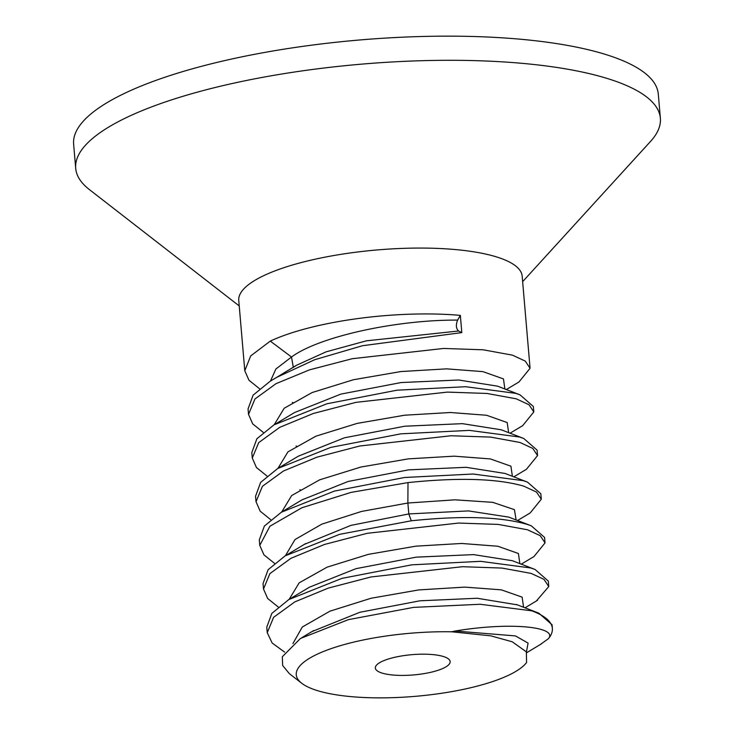 <?xml version="1.0" encoding="UTF-8"?>
<svg xmlns="http://www.w3.org/2000/svg" width="734" height="734" viewBox="0 0 734 734"><rect width="100%" height="100%" fill="white"/><g stroke="black" fill="none" stroke-linecap="round" stroke-linejoin="round"><path stroke-width="1.1" d="M239.238 305.95L89.401 189.592A293.407 79.41 -4.9 0 1 75.703 168.352L73.629 144.213A293.407 79.41 -4.9 0 1 289.205 48.352A293.407 79.41 -4.9 0 1 621.441 60.096A293.407 79.41 -4.9 0 1 658.297 94.09L660.371 118.229A293.407 79.41 -4.9 0 1 650.48 141.488L522.645 281.654M75.703 168.352A293.407 79.41 -4.9 0 1 291.279 72.501A293.407 79.41 -4.9 0 1 623.515 84.245A293.407 79.41 -4.9 0 1 660.371 118.229M530.067 368.275L522.168 276.149A142.222 38.489 175.1 0 0 504.304 259.68A142.222 38.489 175.1 0 0 343.255 253.982A142.222 38.489 175.1 0 0 238.761 300.445L244.789 370.743L250.689 355.926L270.286 341.099A142.222 38.489 175.1 0 1 460.337 315.372L461.814 332.612L362.486 345.723L314.611 359.743L276.59 377.404L270.204 381.23L253.12 395.14L248.064 408.939L248.532 414.398L254.964 398.966L276.021 383.671L309.519 369.853L352.247 358.706L443.666 348.448L483.229 349.797L512.488 355.164L525.278 361.11L530.067 368.275L518.956 381.983L506.322 389.543M552.363 628.368L552.051 624.735L538.756 613.11L531.7 610.807A142.222 38.489 -4.9 0 1 552.363 628.368A142.222 38.489 -4.9 0 1 548.408 638.69L540.196 644.608M284.608 652.095L272.14 642.993L267.24 632.662L273.617 617.303L294.784 601.908L328.309 588.09L370.991 576.961L462.484 566.703L501.992 568.07L531.205 573.428L543.949 579.337L548.775 586.539L536.352 601.008M548.775 586.539L548.307 581.08L535.049 569.465L530.737 567.969L480.568 561.326L411.811 564.822L341.87 578.392L288.829 599.54L271.819 613.413L266.772 627.203L267.24 632.662M278.214 606.981L267.662 598.485L263.506 589.007L269.883 573.63L290.967 558.29L324.501 544.454L367.239 533.306L458.622 523.058L498.193 524.406L527.462 529.774L540.224 535.692L545.041 542.885L533.994 556.546L521.287 564.152M545.032 542.885L544.564 537.426L531.26 525.801L526.994 524.324C500.524 516.718 461.952 515.543 411.279 520.791L339.585 534.334L285.113 555.877L268.103 569.722L263.038 583.548L263.506 589.007M274.47 563.327L263.919 554.831L259.763 545.353L269.947 526.214L301.949 507.735L351.155 492.367L408.003 482.596C458.677 477.348 497.248 478.522 523.718 486.128L536.49 492.055L541.297 499.23L530.177 512.947L517.553 520.507M541.297 499.23L540.83 493.771L527.507 482.146L523.25 480.669L473.054 474.017L404.507 477.495L334.465 491.064L281.416 512.194L264.378 526.049L259.295 539.894L259.763 545.353M270.727 519.681L260.175 511.185L256.019 501.698L262.433 486.293L283.434 471.017L316.969 457.163L359.743 446.006L451.052 435.757L490.679 437.097L519.975 442.474L532.765 448.419L537.554 455.575L526.434 469.292L513.809 476.852M537.554 455.575L537.086 450.125L523.764 438.492L519.507 437.014L469.31 430.372L400.801 433.84L330.695 447.419L277.672 468.54L260.634 482.394L255.551 496.248L256.019 501.698M266.983 476.027L256.441 467.53L252.276 458.053L258.707 442.62L279.709 427.353L313.234 413.508L355.99 402.351L447.336 392.103L486.936 393.452L516.231 398.819L529.03 404.773L533.811 411.93L522.7 425.637L510.066 433.198M533.811 411.93L533.343 406.471L520.011 394.837L515.763 393.36L465.595 386.717L397.039 390.185L326.896 403.783L273.938 424.885L256.882 438.758L251.808 452.594L252.276 458.053M531.7 610.807L480.128 604.265L413.526 607.385L348.338 619.661L300.435 638.488L282.324 656.737L282.645 665.509L289.352 673.647L301.72 683.253A116.908 31.645 -4.9 0 1 331.685 648.434A116.908 31.645 -4.9 0 1 451.612 631.781L455.227 631.011L515.461 635.919L528.085 643.094L526.425 651.957M525.379 663.986L526.581 662.527A116.908 31.645 -4.9 0 1 525.287 664.087A116.908 31.645 -4.9 0 1 427.05 695.171A116.908 31.645 -4.9 0 1 310.95 688.327A116.908 31.645 -4.9 0 1 301.72 683.253M548.408 638.69C558.335 627.249 512.167 621.56 455.227 631.011M292.921 643.571L302.289 627.029L329.924 611.183L371.092 598.247L418.765 589.916L464.796 587.117L501.331 589.842L522.122 597.137L523.59 607.266M289.168 599.339L299.151 582.86L327.125 567.143L368.358 554.354L415.866 546.16L461.594 543.463L497.826 546.234L518.415 553.509L519.856 563.602M285.425 555.693L294.976 539.573L321.822 524.14L361.605 511.424L407.875 503.019L455.034 499.817L492.78 502.35L514.424 509.662L516.112 519.947M259.497 388.717L248.954 380.221L244.789 370.743M263.24 432.372L252.698 423.876L248.532 414.398M312.005 631.561L359.899 612.266L419.894 600.807L477.201 598.256L517.342 604.853M309.409 587.209L356.027 568.657L416.16 557.152L473.586 554.61L512.424 560.73L535.04 569.465M304.298 544.399L350.852 525.397L408.81 513.928L468.503 510.91L508.818 517.121L531.26 525.801M526.581 662.527L526.351 651.838L512.268 641.791L490.817 635.846L451.612 631.781M380.047 672.362A37.544 10.166 175.1 0 0 422.564 673.858A37.544 10.166 175.1 0 0 450.153 661.591A37.544 10.166 175.1 0 0 445.437 657.242A37.544 10.166 175.1 0 0 402.92 655.746A37.544 10.166 175.1 0 0 375.331 668.013A37.544 10.166 175.1 0 0 380.047 672.362M281.682 512.038L291.664 495.551L319.648 479.834L360.88 467.044L408.379 458.86L454.117 456.163L490.349 458.924L510.937 466.209L512.378 476.293M301.151 490.22L299.83 489.697M277.938 468.384L287.921 451.896L315.904 436.179L357.137 423.399L404.636 415.205L450.373 412.508L486.605 415.27L507.194 422.555L508.634 432.647M297.408 446.566L296.086 446.043M274.204 424.729L284.177 408.251L312.161 392.534L353.393 379.744L400.892 371.551L446.63 368.853L482.862 371.624L503.451 378.9L504.891 388.992M293.664 402.911L292.352 402.397M270.461 381.084L275.892 369L291.517 357.008L270.286 341.099M293.288 367.239L291.517 357.008C318.749 336.805 395.498 319.749 457.631 320.097L460.337 315.372M281.416 512.204L302.004 499.863L348.228 481.44L408.554 469.861L466.182 467.31L505.075 473.467L527.507 482.146M277.681 468.549L298.27 456.209L344.485 437.785L404.81 426.206L462.438 423.656L501.331 429.821L523.764 438.492M273.938 424.894L294.527 412.554L340.75 394.13L401.067 382.552L458.695 380.001L497.579 386.167L520.011 394.837M461.814 332.612L458.567 331.006C455.998 328.548 455.686 324.914 457.631 320.097M411.279 520.791L408.81 513.928L407.875 503.019L408.003 482.596M276.608 377.395L296.527 365.257L326.125 351.834L366.394 340.824L458.567 331.006M537.536 600.302L525.003 607.807M526.792 652.636L541.481 643.837M288.829 599.55L309.399 587.218M537.361 612.587L516.332 604.458M301.72 637.727L313.29 630.79M305.729 543.536L286.866 554.849M526.361 651.93L526.324 651.453M312.647 631.185L313.721 630.534M275.883 377.836L270.204 381.24M292.664 367.78L296.536 365.257"/></g></svg>
